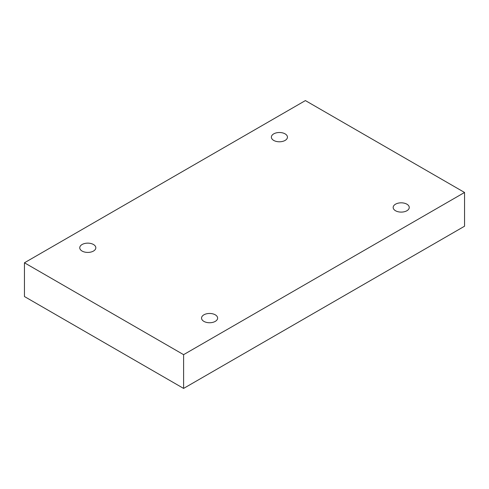 <?xml version="1.0" encoding="UTF-8"?>
<svg xmlns="http://www.w3.org/2000/svg" width="489" height="489" viewBox="0 0 489 489"><rect width="100%" height="100%" fill="white"/><g stroke="black" fill="none" stroke-linecap="round" stroke-linejoin="round"><path stroke-width="0.73" d="M183.601 388.419L464.55 226.218L464.55 192.464L305.399 100.581L24.45 262.782L24.45 296.536L183.601 388.419L183.601 354.666L464.55 192.464M24.45 262.782L183.601 354.666M395.528 210.747A8.038 4.639 0 0 0 404.293 211.749A8.038 4.639 0 0 0 409.25 207.464A8.038 4.639 0 0 0 401.212 202.825A8.038 4.639 0 0 0 393.174 207.464A8.038 4.639 0 0 0 395.528 210.747M203.901 321.383A8.038 4.639 0 0 0 212.66 322.392A8.038 4.639 0 0 0 217.623 318.101A8.038 4.639 0 0 0 209.585 313.461A8.038 4.639 0 0 0 201.547 318.101A8.038 4.639 0 0 0 203.901 321.383M82.103 251.065A8.038 4.639 0 0 0 90.862 252.067A8.038 4.639 0 0 0 95.826 247.782A8.038 4.639 0 0 0 87.788 243.143A8.038 4.639 0 0 0 79.75 247.782A8.038 4.639 0 0 0 82.103 251.065M273.73 140.429A8.038 4.639 0 0 0 282.489 141.431A8.038 4.639 0 0 0 287.453 137.146A8.038 4.639 0 0 0 279.415 132.507A8.038 4.639 0 0 0 271.377 137.146A8.038 4.639 0 0 0 273.73 140.429"/></g></svg>
